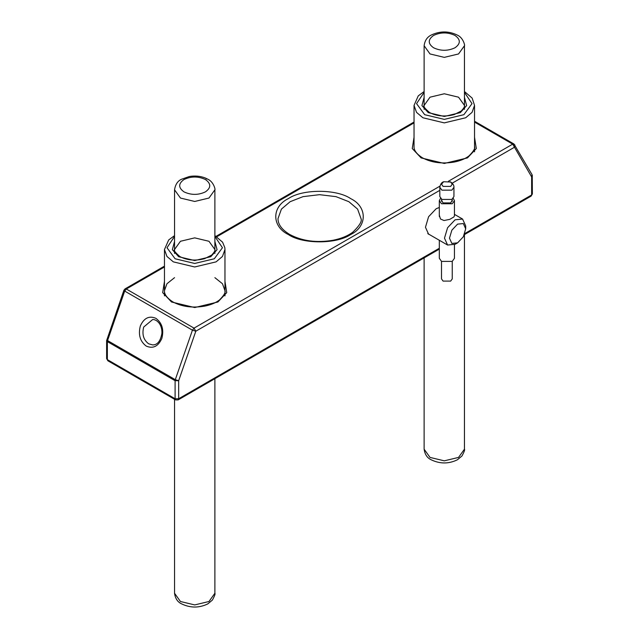 <?xml version="1.0" encoding="UTF-8"?>
<svg xmlns="http://www.w3.org/2000/svg" width="639" height="639" viewBox="0 0 639 639"><rect width="100%" height="100%" fill="white"/><g stroke="black" fill="none" stroke-linecap="round" stroke-linejoin="round"><path stroke-width="0.96" d="M452.252 200.031L450.759 202.906L443.003 202.906L441.509 200.031M440.511 198.314L439.312 200.67L441.533 203.761L452.228 203.761L454.441 200.67L453.243 198.314M439.312 240.264L439.312 258.308L441.533 261.399L452.228 261.399L454.441 258.308L454.441 244.649M429.536 234.617L428.593 234.193L425.462 227.268L428.593 216.725L436.157 208.745L439.312 207.475M531.113 196.117L532.375 193.936L531.113 196.117L464.401 234.633M124.509 290.042L124.693 291.072L192.435 330.179L194.032 328.126L195.814 331.21L192.435 330.179L175.294 379.678L178.664 380.708L175.102 380.708L175.102 398.752L178.664 398.752L178.145 399.902L175.621 399.902L175.102 398.752L107.36 359.637L106.625 358.607L106.625 340.571L107.36 341.601L107.36 339.541M106.625 358.607L107.887 360.795L107.36 359.637L107.36 341.601L175.102 380.708L175.294 379.678L107.552 340.571L124.693 291.072L126.29 289.012L125.028 288.892L123.91 290.25L106.625 340.571M452.228 183.169L514.491 147.226L512.71 144.134L514.89 144.933L514.491 147.226L531.64 176.923L532.039 174.631L532.375 175.893L531.64 176.923L531.64 194.959L464.825 233.539M205.343 178.009C200.35 176.068 195.031 175.565 189.376 176.508L181.508 179.263C177.698 180.957 175.374 184.479 174.543 189.815L180.47 198.058L194.735 201.461L208.985 198.042L214.88 189.815C215.543 189.983 213.746 181.859 207.931 179.271L205.343 178.009L206.613 178.96M465.695 228.81L463.323 236.805L457.588 242.86L451.853 243.427L449.473 238.171L451.853 230.184L457.588 224.129L463.323 223.554L465.695 228.81L465.695 225.926L462.588 219.057L455.088 219.8L447.588 227.724L444.48 238.171L447.588 245.041L455.088 244.298L457.588 242.86M454.441 200.67L454.441 215.878L453.874 216.964L449.752 219.353L444.009 220.527L440.471 218.985L439.312 215.223M450.679 182.011L452.252 184.2L450.679 186.396L443.083 186.396L441.509 184.2L443.618 181.74L450.679 182.011M453.938 187.275L451.869 190.158L441.884 190.158L439.816 187.275L439.816 196.556L441.884 199.44L451.869 199.44L453.938 196.556L453.938 187.275C454.089 185.454 453.051 183.72 450.822 182.091L450.144 181.74M452.252 261.383L452.252 278.892L450.679 281.088L443.083 281.088L441.509 278.892L441.509 261.383M140.324 326.01C138.112 334.78 140.093 341.482 146.275 346.106C153.072 348.974 158.256 346.41 161.843 338.43C164.063 329.66 162.082 322.959 155.9 318.334C149.103 315.466 143.911 318.03 140.324 326.01M148.663 343.806C143.511 339.948 141.858 334.357 143.703 327.04L152.681 319.524C155.069 319.468 157.29 320.77 159.343 323.446C161.252 326.225 162.098 329.548 161.907 333.406C160.517 341.114 157.442 344.956 152.681 344.916L148.663 343.806M214.88 277.661L222.476 283.74L224.968 290.681C225.815 292.295 223.985 295.394 219.481 299.971C215.782 302.822 210.886 304.875 204.784 306.121C192.571 308.174 181.915 306.76 172.802 301.88C163.856 296.033 164.479 291.648 164.463 290.681L166.947 283.74L174.543 277.661M414.032 146.587L414.032 146.579C414.056 147.561 413.425 151.946 422.371 157.785C431.485 162.665 442.148 164.079 454.361 162.026C460.463 160.78 465.36 158.736 469.05 155.876C473.555 151.307 475.384 148.208 474.537 146.587M348.862 201.692L357.608 209.121L361.027 218.634C362.233 221.238 359.453 225.783 352.696 232.276C347.64 235.975 341.146 238.627 333.207 240.232C316.632 243.036 302.111 241.103 289.635 234.433C281.855 229.665 277.973 224.393 277.997 218.634L281.408 209.121L290.154 201.692L303.022 196.644L319.508 194.671L336.002 196.644L348.862 201.692M350.651 198.601C336.633 188.904 302.391 188.904 288.373 198.601C271.575 206.693 271.575 226.462 288.373 234.553C302.391 244.258 336.633 244.258 350.651 234.553C367.449 226.462 367.449 206.693 350.651 198.601M474.537 122.097L512.71 144.134L448.45 181.236M439.928 186.157L194.032 328.126L126.29 289.012L164.463 266.974M216.805 236.757L414.032 122.888M414.032 137.249L412.259 148.536L421.109 157.913L444.289 163.448L467.46 157.913L476.319 148.536L474.537 137.249M164.463 281.344L162.681 292.63L171.54 301.999L194.711 307.543L217.891 301.999L226.741 292.63L224.968 281.344M439.312 248.267L178.664 398.752L178.664 380.708L195.814 331.21L439.816 190.334M532.247 175.429L532.375 193.936M214.88 236.462L222.444 247.724L214.321 258.771L194.711 263.46L175.102 258.771L166.987 247.724L174.543 236.462M174.543 235.615L168.68 239.96L164.463 249.514L166.947 256.447L173.321 261.862L194.711 266.974L216.102 261.862L222.476 256.447L224.968 249.514L224.816 247.62L222.572 242.181L214.88 235.615M174.543 241.454L172.354 249.681L178.664 256.718L194.711 260.552L210.758 256.718L217.068 249.681L214.88 241.454M174.543 249.514L180.454 241.278L194.711 237.868L208.977 241.278L214.88 249.514C215.431 250.344 214.353 252.213 211.653 255.113L204.592 258.675C195.43 261.047 187.211 260.353 179.926 256.59C175.142 252.445 173.353 250.081 174.543 249.514M464.457 92.375L472.013 103.63L463.898 114.685L444.289 119.373L424.679 114.685L416.556 103.63L424.12 92.375M424.12 91.521L418.257 95.866L414.032 105.419L416.524 112.36L422.898 117.768L444.289 122.888L465.679 117.768L472.053 112.36L474.537 105.419L472.149 98.086L464.457 91.521M424.12 97.36L421.932 105.595L428.242 112.624L444.289 116.458L460.336 112.624L466.646 105.595L464.457 97.36M424.12 105.419L430.023 97.184L444.289 93.773L458.546 97.184L464.457 105.419C465 106.258 463.93 108.127 461.23 111.018L454.169 114.589C445.008 116.961 436.788 116.266 429.504 112.496C424.719 108.35 422.922 105.994 424.12 105.419M454.984 35.433C460.751 39.546 460.751 43.668 454.984 47.781C447.851 51.112 440.718 51.112 433.593 47.781C427.818 43.668 427.818 39.546 433.593 35.433C440.718 32.102 447.851 32.102 454.984 35.433M424.12 45.72L430.023 53.956L444.289 57.366L458.546 53.956L464.457 45.72C465.12 45.888 463.323 37.765 457.508 35.185C448.977 30.991 440.351 30.888 431.629 34.873C427.339 36.79 424.839 40.401 424.12 45.72L424.12 109.365M464.457 234.601L464.457 449.185L458.546 457.42L444.289 460.831L430.023 457.42L424.12 449.185L424.12 257.892M205.407 179.519C211.182 183.641 211.182 187.754 205.407 191.876C198.282 195.207 191.149 195.207 184.016 191.876C178.249 187.754 178.249 183.641 184.016 179.519C191.149 176.188 198.282 176.188 205.407 179.519M214.88 378.695L214.88 593.272L208.977 601.507L194.711 604.917L180.454 601.507L174.543 593.272L174.543 399.279M439.312 200.67L439.312 216.469M441.509 199.2L441.509 201.317L441.509 199.2M452.252 199.2L452.252 201.317L452.252 199.2M107.887 360.795L175.621 399.902M439.312 249.114L178.145 399.902M532.039 174.631L513.972 144.015L474.537 121.25M414.032 122.033L216.102 236.31M164.463 266.128L125.028 288.892M164.463 249.514L164.463 295.897M224.968 249.514L224.968 295.897M414.032 105.419L414.032 146.595M474.537 105.419L474.537 151.81M464.457 109.365L464.457 45.72M464.457 449.185C465.016 449.656 464.178 451.941 461.933 456.022L457.356 459.808C448.65 464.018 439.888 463.994 431.069 459.729C427.179 457.915 424.863 454.401 424.12 449.185M214.88 253.451L214.88 189.815M174.543 189.815L174.543 253.451M214.88 593.272C215.447 593.751 214.608 596.027 212.364 600.109L207.787 603.903C199.072 608.112 190.31 608.08 181.492 603.815C177.602 602.002 175.286 598.487 174.543 593.272M462.588 219.057L454.441 214.353M447.588 245.041L427.763 233.594M439.816 187.275C440.335 184.248 441.605 182.403 443.618 181.74"/></g></svg>
